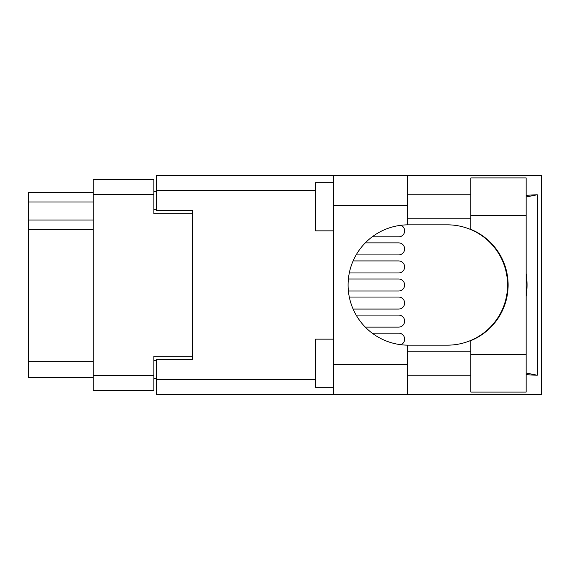<?xml version="1.0" encoding="UTF-8"?>
<svg xmlns="http://www.w3.org/2000/svg" width="570" height="570" viewBox="0 0 570 570"><rect width="100%" height="100%" fill="white"/><g stroke="black" fill="none" stroke-linecap="round" stroke-linejoin="round"><path stroke-width="0.85" d="M192.382 359.599L192.382 356.236L153.879 356.236L153.879 390.407L93.238 390.407L93.238 179.593L153.879 179.593L153.879 213.764L192.382 213.764L192.382 210.401L192.382 359.599L156.287 359.599L156.287 379.577L315.595 379.577M156.287 378.373L153.879 378.373M153.879 191.627L156.287 191.627M93.238 201.972L28.5 201.972L28.5 192.346L93.238 192.346M93.238 377.654L28.5 377.654L28.5 361.287L93.238 361.287M93.238 229.653L28.5 229.653L28.5 361.287M28.5 201.972L28.5 220.027L93.238 220.027M28.5 229.653L28.5 220.027M400.902 344.715A6.013 6.013 0 0 0 398.622 333.129L372.153 333.129L398.622 333.129M470.82 354.547L470.82 340.653A60.163 60.163 0 0 0 470.82 229.347L470.82 177.911L526.167 177.911L526.167 392.089L470.82 392.089L470.82 354.547L526.167 354.547M470.82 194.755L407.529 194.755M470.82 218.823L407.529 218.823M470.82 351.177L407.529 351.177M470.82 375.245L407.529 375.245M333.649 387.279L315.595 387.279L315.595 339.15L333.649 339.15M333.649 230.85L315.595 230.85L315.595 182.721L333.649 182.721M333.649 364.415L407.529 364.415L407.529 394.497L333.649 394.497L333.649 175.503L407.529 175.503L407.529 205.585L333.649 205.585M407.529 364.415L407.529 345.156A60.163 60.163 0 0 1 348.085 285A60.163 60.163 0 0 1 407.529 224.844L407.529 205.585M526.167 195.268L537.246 194.755L537.246 375.245L526.167 373.015M526.167 374.732L537.246 375.245M407.529 394.497L541.5 394.497L541.5 175.503L407.529 175.503M192.382 210.401L156.287 210.401L156.287 175.503L333.649 175.503M333.649 394.497L156.287 394.497L156.287 379.577M407.529 224.844A60.163 60.163 0 0 1 408.248 224.837L447.407 224.837A60.163 60.163 0 0 1 507.571 285A60.163 60.163 0 0 1 447.407 345.163L408.248 345.163A60.163 60.163 0 0 1 407.529 345.156M526.167 296.507A74.599 74.599 0 0 0 526.167 273.493M537.246 194.755L526.167 196.985M398.622 236.871L372.153 236.871L398.622 236.871A6.013 6.013 0 0 0 400.902 225.285M398.622 272.966L349.303 272.966L398.622 272.966A6.013 6.013 0 0 0 404.636 266.952A6.013 6.013 0 0 0 398.622 260.932L353.108 260.932L398.622 260.932M398.622 309.068L353.108 309.068L398.622 309.068A6.013 6.013 0 0 0 404.636 303.048A6.013 6.013 0 0 0 398.622 297.034L349.303 297.034L398.622 297.034M398.622 254.918L356.143 254.918L398.622 254.918A6.013 6.013 0 0 0 404.636 248.905A6.013 6.013 0 0 0 398.622 242.884L365.284 242.884L398.622 242.884M398.622 291.014L348.384 291.014L398.622 291.014A6.013 6.013 0 0 0 404.636 285A6.013 6.013 0 0 0 398.622 278.987L348.384 278.987L398.622 278.987M398.622 327.116L365.284 327.116L398.622 327.116A6.013 6.013 0 0 0 404.636 321.095A6.013 6.013 0 0 0 398.622 315.082L356.143 315.082L398.622 315.082M93.238 375.488L153.879 375.488M153.879 194.513L93.238 194.513M153.879 360.326L156.287 360.326M156.287 209.674L153.879 209.674M315.595 190.423L156.287 190.423M470.82 215.453L526.167 215.453"/></g></svg>
